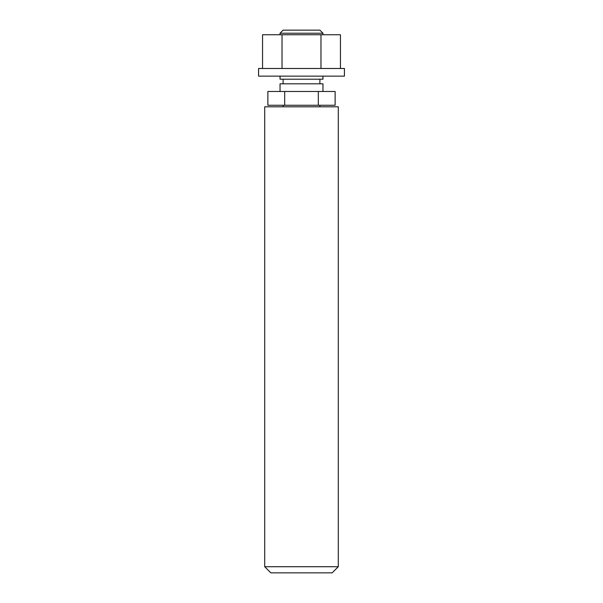 <?xml version="1.0" encoding="UTF-8"?>
<svg xmlns="http://www.w3.org/2000/svg" width="603" height="603" viewBox="0 0 603 603"><rect width="100%" height="100%" fill="white"/><g stroke="black" fill="none" stroke-linecap="round" stroke-linejoin="round"><path stroke-width="0.9" d="M262.554 68.478L262.554 34.748L340.446 34.748L340.446 68.478M280.041 33.218L283.101 30.15L319.899 30.15L322.959 33.218L280.041 33.218L280.041 34.748M258.574 68.478L344.426 68.478L344.426 76.144L258.574 76.144L258.574 68.478M322.959 76.144L322.959 79.204L280.041 79.204L280.041 76.144M319.899 105.269L319.899 106.799M335.132 105.269L267.868 105.269L267.868 91.475L335.132 91.475L335.132 105.269M318.316 105.269L318.316 91.475M284.684 105.269L284.684 91.475M319.899 79.204L319.899 83.809M322.959 91.475L322.959 83.809L280.041 83.809L280.041 91.475M338.291 106.799L264.709 106.799L264.709 566.714L338.291 566.714L338.291 106.799M264.709 566.714L270.837 572.85L332.163 572.85L338.291 566.714M320.969 68.478L320.969 34.748M282.031 68.478L282.031 34.748M322.959 33.218L322.959 34.748M283.101 105.269L283.101 106.799M283.101 79.204L283.101 83.809"/></g></svg>

